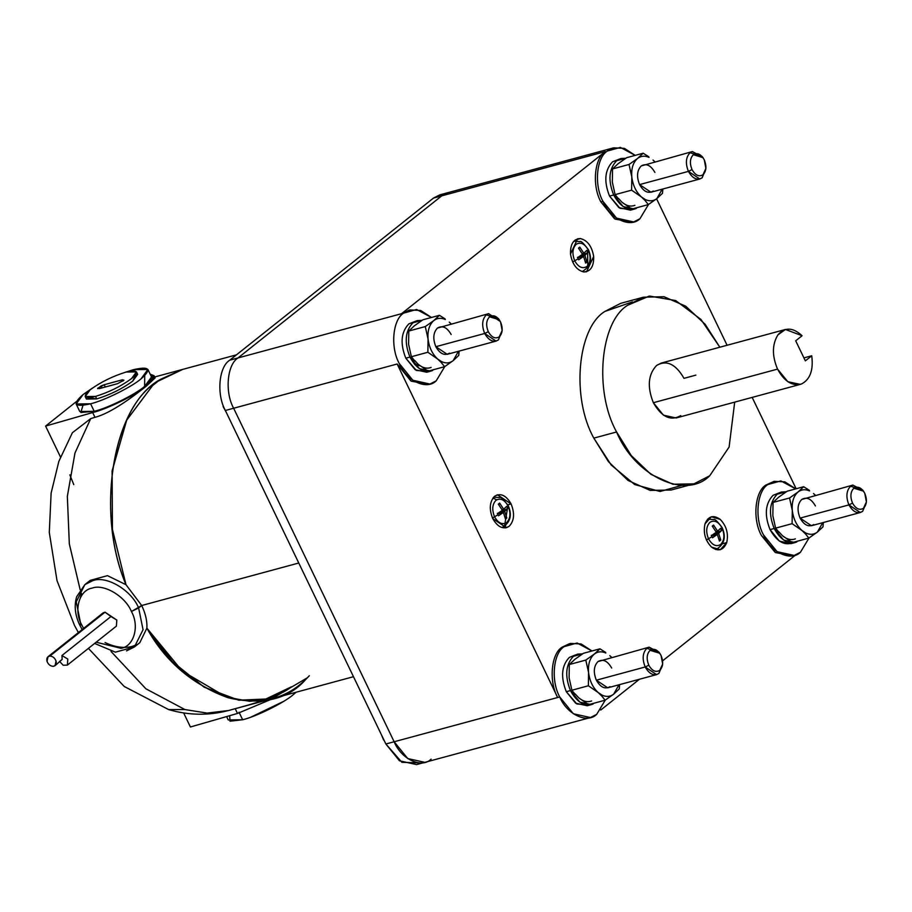 <?xml version="1.0" encoding="UTF-8"?>
<svg xmlns="http://www.w3.org/2000/svg" width="912" height="912" viewBox="0 0 912 912"><rect width="100%" height="100%" fill="white"/><g stroke="black" fill="none" stroke-linecap="round" stroke-linejoin="round"><path stroke-width="1.37" d="M682.108 485.321L660.083 491.488L634.706 484.557L611.188 464.995L593.826 438.125L616.592 431.969C593.963 391.636 600.039 321.959 627.65 305.269L643.427 297.198L663.993 296.719L685.676 306.181L705.101 324.25L719.842 347.221L700.929 319.439L675.644 300.55L649.31 296.047L627.65 305.269C600.039 321.959 593.963 391.636 616.592 431.969C634.57 475.996 685.778 500.095 709.707 475.79L729.098 447.074L734.696 402.124L729.098 447.074L709.707 475.79L693.929 483.862L672.942 484.249L650.872 474.308L631.252 455.567L616.592 431.969L593.826 438.125L608.475 461.723L628.094 480.476L650.176 490.417L671.164 490.018L693.929 483.862M785.437 329.471L802.081 335.719L795.697 340.803L805.353 360.856L811.737 355.783L803.928 357.892L811.737 355.783C813.55 370.078 810.152 379.46 801.545 383.963L800.291 384.374L787.843 381.718L777.548 369.109C771.951 355.828 772.076 344.417 777.925 334.864L785.437 329.471L661.246 363.079L656.606 365.45C666.615 359.693 675.746 363.991 684 378.343L695.856 375.128M680.751 415.598C670.742 421.355 661.61 417.058 653.357 402.716C647.053 386.813 648.136 374.399 656.606 365.45C648.136 374.399 647.053 386.813 653.357 402.716L777.548 369.109L653.357 402.716L663.434 415.165L676.111 417.981L800.291 384.374M420.569 762.934L401.873 762.295L385.867 743.998L559.729 696.95C550.745 680.933 553.162 653.266 564.118 646.642L570.388 643.439L581.149 643.963L591.968 650.974L577.125 643.006L564.118 646.642C553.162 653.266 550.745 680.933 559.729 696.95C566.865 714.427 587.203 724.003 596.699 714.347L605.294 700.074L596.699 714.347L590.44 717.55L573.34 713.765L559.729 696.95L557.665 697.509C548.682 681.492 551.087 653.824 562.054 647.201C551.087 653.824 548.682 681.492 557.665 697.509L397.153 364.002L557.665 697.509L385.867 743.998L399.479 760.802L416.579 764.598L424.855 762.352L407.755 758.567L394.144 741.752L233.643 408.245C224.66 392.228 227.065 364.561 238.032 357.937L229.744 360.183C218.789 366.806 216.372 394.474 225.355 410.48L397.153 364.002L410.765 380.817L427.865 384.602L429.928 384.043L412.828 380.247L399.228 363.443C406.364 380.92 426.691 390.496 436.198 380.84L444.794 366.567L436.198 380.84L429.928 384.043M570.388 643.439L562.054 647.201L569.362 643.747M409.876 309.932L401.542 313.694L409.876 309.932L420.637 310.456L431.467 317.467L416.624 309.499L403.617 313.135C392.65 319.759 390.245 347.426 399.228 363.443C390.245 347.426 392.65 319.759 403.617 313.135L408.85 310.24M632.62 222.197L615.076 219.108L600.894 201.905L602.957 201.347C593.974 185.33 596.391 157.662 607.346 151.039L613.605 147.835L624.378 148.36L635.197 155.371L620.354 147.402L607.346 151.039C596.391 157.662 593.974 185.33 602.957 201.347C610.094 218.823 630.431 228.399 639.928 218.743L648.523 204.47L639.928 218.743L633.669 221.947L616.569 218.15L602.957 201.347L600.894 201.905L614.494 218.72L631.594 222.505L633.669 221.947M793.132 555.704L775.576 552.615L761.395 535.412C752.411 519.395 754.828 491.728 765.784 485.104L774.117 481.342L784.879 481.867L795.709 488.878L780.866 480.909L767.858 484.546C756.892 491.169 754.475 518.837 763.469 534.854C770.606 552.33 790.932 561.906 800.44 552.25L794.17 555.454L777.07 551.669L763.469 534.854C754.475 518.837 756.892 491.169 767.858 484.546L765.784 485.104C754.828 491.728 752.411 519.395 761.395 535.412L775.006 552.227L792.106 556.012L794.17 555.454M662.591 664.711L658.886 673.432L656.572 674.618L645.194 666.98L596.345 680.204L607.723 687.83L656.572 674.618M659.752 653.243L658.886 652.023L646.825 648.352C642.584 652.821 642.048 659.034 645.194 666.98L648.797 665.201C646.277 658.852 646.711 653.881 650.096 650.302L659.752 653.243L661.052 655.454C657.746 649.72 654.098 647.999 650.096 650.302C646.711 653.881 646.277 658.852 648.797 665.201C652.103 670.947 655.751 672.668 659.752 670.366C663.138 666.786 663.571 661.816 661.052 655.454L662.671 664.027L659.752 670.366C655.751 672.668 652.103 670.947 648.797 665.201L645.194 666.98C649.321 674.162 653.881 676.305 658.886 673.432L662.671 664.027M502.079 331.204L498.385 339.925L496.06 341.111L484.694 333.473L435.845 346.697L447.211 354.323L496.06 341.111M499.24 319.736L498.374 318.516L486.313 314.845C482.083 319.314 481.536 325.527 484.694 333.473L488.296 331.694C485.765 325.345 486.199 320.374 489.596 316.795L499.24 319.736L500.54 321.947C497.245 316.213 493.597 314.492 489.596 316.795C486.199 320.374 485.765 325.345 488.296 331.694C491.591 337.44 495.239 339.15 499.24 336.859C502.637 333.279 503.071 328.309 500.54 321.947L502.159 330.509L499.24 336.859C495.239 339.15 491.591 337.44 488.296 331.694L484.694 333.473C488.821 340.655 493.381 342.798 498.385 339.925L502.159 330.509M866.32 502.615L862.627 511.336L860.301 512.521L848.924 504.895L800.086 518.107L811.452 525.734L860.301 512.521M863.482 491.146L862.615 489.926L850.554 486.256C846.325 490.724 845.777 496.937 848.924 504.895L852.526 503.105C850.007 496.755 850.44 491.785 853.826 488.205L863.482 491.146L864.781 493.358C861.487 487.624 857.839 485.902 853.826 488.205C850.44 491.785 850.007 496.755 852.526 503.105C855.832 508.85 859.48 510.572 863.482 508.269C866.879 504.689 867.312 499.719 864.781 493.358L866.4 501.931L863.482 508.269C859.48 510.572 855.832 508.85 852.526 503.105L848.924 504.895C853.051 512.065 857.622 514.208 862.627 511.336L866.4 501.931M705.808 169.108L702.115 177.829L699.8 179.014L688.423 171.376L639.574 184.6L650.951 192.227L699.8 179.014M702.981 157.639L702.115 156.419L690.042 152.749C685.813 157.217 685.265 163.43 688.423 171.376L692.026 169.598C689.506 163.248 689.939 158.278 693.325 154.698L702.981 157.639L704.281 159.851C700.975 154.117 697.327 152.395 693.325 154.698C689.939 158.278 689.506 163.248 692.026 169.598C695.32 175.343 698.98 177.065 702.981 174.762C706.367 171.182 706.8 166.212 704.281 159.851L705.888 168.424L702.981 174.762C698.98 177.065 695.32 175.343 692.026 169.598L688.423 171.376C692.55 178.558 697.11 180.701 702.115 177.829L705.888 168.424M511.108 503.937L507.79 504.838L511.108 503.937C514.892 513.479 514.243 520.934 509.158 526.304C514.243 520.934 514.892 513.479 511.108 503.937L497.462 494.783L494.68 496.208C500.677 492.754 506.16 495.33 511.108 503.937M492.731 518.563L506.377 527.729L509.158 526.304C503.15 529.747 497.678 527.17 492.731 518.563C488.946 509.021 489.596 501.577 494.68 496.208C489.596 501.577 488.946 509.021 492.731 518.563M722.566 543.734L726.727 542.606C728.654 533.657 726.476 525.916 720.206 519.384L711.406 516.762L704.999 523.864C708.305 516.101 713.378 514.607 720.206 519.384C726.476 525.916 728.654 533.657 726.727 542.606C723.421 550.369 718.348 551.863 711.52 547.086C705.25 540.554 703.072 532.813 704.999 523.864C703.072 532.813 705.25 540.554 711.52 547.086L720.32 549.708L726.727 542.606L722.566 543.734M575.119 240.016L580.408 238.579L577.627 238.796L570.502 254.072C572.257 264.218 576.669 270.169 583.76 271.958C576.669 270.169 572.257 264.218 570.502 254.072C570.228 244.085 573.534 238.921 580.408 238.579C587.499 240.358 591.922 246.32 593.666 256.454C593.94 266.441 590.634 271.605 583.76 271.958L586.541 271.742L593.666 256.454C591.922 246.32 587.499 240.358 580.408 238.579L575.119 240.016M508.144 506L508.144 506C504.484 499.651 500.449 497.747 496.014 500.289C500.449 497.747 504.484 499.651 508.144 506L507.152 507.437L508.144 506C510.937 513.046 510.458 518.552 506.707 522.519C510.458 518.552 510.937 513.046 508.144 506M493.62 497.2L499.958 497.564C500.699 496.652 503.447 499.343 508.201 505.636C512.384 515.223 510.389 522.496 502.216 527.455L502.216 527.455M492.423 517.925L494.566 516.808C491.773 509.762 492.252 504.256 496.014 500.289C492.252 504.256 491.773 509.762 494.566 516.808L498.009 514.71L497.485 513.627L502.352 510.264L498.317 504.131L499.628 503.082L503.663 509.215L506.616 506.365L507.152 507.437L506.616 506.365L503.663 509.215L502.022 509.66L503.663 509.215L499.628 503.082L498.317 504.131L502.352 510.264L497.485 513.627L498.522 515.782L503.39 512.419L497.656 513.969L503.39 512.419L498.522 515.782L498.009 514.71L494.566 516.808C498.226 523.157 502.273 525.061 506.707 522.519C502.273 525.061 498.226 523.157 494.566 516.808L492.423 517.925M722.087 527.991L722.087 527.991C718.428 521.63 714.392 519.726 709.958 522.28C714.392 519.726 718.428 521.63 722.087 527.991L721.096 529.416L722.087 527.991C724.88 535.036 724.402 540.531 720.651 544.498C724.402 540.531 724.88 535.036 722.087 527.991M706.367 539.904L708.51 538.787C705.717 531.742 706.196 526.235 709.958 522.28C706.196 526.235 705.717 531.742 708.51 538.787L711.953 536.689L711.428 535.618L716.296 532.243L712.261 526.11L713.572 525.061L717.607 531.194L720.56 528.356L721.096 529.416L720.56 528.356L717.607 531.194L715.966 531.639L717.607 531.194L713.572 525.061L712.261 526.11L716.296 532.243L711.428 535.618L712.466 537.772L717.334 534.398L711.599 535.96L717.334 534.398L712.466 537.772L711.953 536.689L708.51 538.787C712.169 545.148 716.216 547.052 720.651 544.498C716.216 547.052 712.169 545.148 708.51 538.787L706.367 539.904M707.552 519.19L713.902 519.544C714.643 518.632 717.391 521.322 722.144 527.615C726.328 537.202 724.333 544.475 716.159 549.434L715.795 549.56M588.308 250.013L588.308 250.013C584.66 243.664 580.613 241.76 576.179 244.302C580.613 241.76 584.66 243.664 588.308 250.013L587.328 251.45L588.308 250.013C591.101 257.059 590.623 262.565 586.872 266.532C590.623 262.565 591.101 257.059 588.308 250.013M572.599 261.938L574.742 260.821C571.949 253.775 572.428 248.269 576.179 244.302C572.428 248.269 571.949 253.775 574.742 260.821L578.174 258.723L577.649 257.64L582.517 254.277L578.482 248.144L579.793 247.095L583.828 253.228L586.781 250.378L587.328 251.45L586.781 250.378L583.828 253.228L582.187 253.673L583.828 253.228L579.793 247.095L578.482 248.144L582.517 254.277L577.649 257.64L578.687 259.795L583.555 256.432L577.82 257.982L583.555 256.432L578.687 259.795L578.174 258.723L574.742 260.821C578.39 267.182 582.437 269.086 586.872 266.532C582.437 269.086 578.39 267.182 574.742 260.821L572.599 261.938M573.773 241.224L580.123 241.577C580.864 240.665 583.612 243.356 588.365 249.649C592.549 259.236 590.566 266.509 582.38 271.468L582.403 271.468M226.142 412.099L223.087 406.501M381.398 734.719L383.599 740.008M414.686 360.457L418.255 364.344L414.686 360.457M441.682 361.688L441.271 362.531L444.6 366.692L453.15 360.662C449.753 363.25 445.934 363.592 441.682 361.688C445.934 363.592 449.753 363.25 453.15 360.662L458.474 351.28L453.15 360.662L458.747 355.429L459.112 351.109L458.747 355.429L453.15 360.662L444.6 366.692L428.104 371.15L444.6 366.692L441.271 362.531L441.682 361.688L437.714 359.077L441.682 361.688M445.045 318.858L439.447 315.313L433.85 320.545C429.358 324.49 427.432 330.646 428.059 339.013C429.107 347.426 432.334 354.107 437.714 359.077L441.271 362.531L437.714 359.077C432.334 354.107 429.107 347.426 428.059 339.013L427.876 352.26L437.714 359.077L427.876 352.26L411.369 356.729L414.698 360.878L411.369 356.729L427.876 352.26L428.059 339.013C427.432 330.646 429.358 324.49 433.85 320.545C437.247 317.957 441.066 317.615 445.318 319.508C441.066 317.615 437.247 317.957 433.85 320.545L425.288 326.564L428.059 339.013L425.288 326.564L408.793 331.033L408.599 344.28L411.369 356.729L408.599 344.28L408.793 331.033L414.39 325.801L422.94 319.77L439.447 315.313L445.045 318.858M575.198 693.964L578.767 697.851L575.198 693.964M602.182 695.195L601.783 696.038L605.112 700.199L613.662 694.169C610.265 696.757 606.434 697.099 602.182 695.195C606.434 697.099 610.265 696.757 613.662 694.169L618.986 684.787L613.662 694.169L619.259 688.936L619.613 684.616L619.259 688.936L613.662 694.169L605.112 700.199L588.605 704.668L605.112 700.199L601.783 696.038L602.182 695.195L598.226 692.584L602.182 695.195M605.557 652.365L599.948 648.82L594.35 654.052C589.859 657.997 587.932 664.153 588.571 672.52C589.619 680.933 592.834 687.625 598.226 692.584L601.783 696.038L598.226 692.584C592.834 687.625 589.619 680.933 588.571 672.52L588.377 685.767L598.226 692.584L588.377 685.767L571.881 690.236L575.21 694.385L571.881 690.236L588.377 685.767L588.571 672.52C587.932 664.153 589.859 657.997 594.35 654.052C597.748 651.464 601.578 651.122 605.83 653.026C601.578 651.122 597.748 651.464 594.35 654.052L585.8 660.083L588.571 672.52L585.8 660.083L569.305 664.54L569.111 677.787L571.881 690.236L569.111 677.787L569.305 664.54L574.902 659.308L583.452 653.288L599.948 648.82L605.557 652.365M618.427 198.36L621.995 202.247L618.427 198.36M645.411 199.591L645.012 200.435L648.329 204.596L656.891 198.565C653.494 201.153 649.663 201.495 645.411 199.591C649.663 201.495 653.494 201.153 656.891 198.565L662.203 189.183L656.891 198.565L662.488 193.333L662.842 189.012L662.488 193.333L656.891 198.565L648.329 204.596L631.834 209.065L648.329 204.596L645.012 200.435L645.411 199.591L641.444 196.981L645.411 199.591M648.774 156.761L643.177 153.216L637.579 158.449C633.088 162.393 631.161 168.549 631.799 176.917C632.848 185.33 636.063 192.022 641.444 196.981L645.012 200.435L641.444 196.981C636.063 192.022 632.848 185.33 631.799 176.917L631.606 190.163L641.444 196.981L631.606 190.163L615.11 194.632L618.427 198.782L615.11 194.632L631.606 190.163L631.799 176.917C631.161 168.549 633.088 162.393 637.579 158.449C640.976 155.861 644.807 155.519 649.059 157.411C644.807 155.519 640.976 155.861 637.579 158.449L629.029 164.468L631.799 176.917L629.029 164.468L612.522 168.937L612.34 182.183L615.11 194.632L612.34 182.183L612.522 168.937L618.119 163.704L626.681 157.685L643.177 153.216L648.774 156.761M778.928 531.867L782.496 535.754L778.928 531.867M805.923 533.098L805.513 533.942L808.841 538.103L817.391 532.072C813.994 534.66 810.175 535.002 805.923 533.098C810.175 535.002 813.994 534.66 817.391 532.072L822.715 522.69L817.391 532.072L822.989 526.84L823.342 522.519L822.989 526.84L817.391 532.072L808.841 538.103L792.346 542.572L808.841 538.103L805.513 533.942L805.923 533.098L801.956 530.488L805.923 533.098M809.286 490.268L803.677 486.723L798.091 491.956C793.6 495.9 791.662 502.056 792.3 510.424C793.349 518.837 796.575 525.529 801.956 530.488L805.513 533.942L801.956 530.488C796.575 525.529 793.349 518.837 792.3 510.424L792.106 523.67L801.956 530.488L792.106 523.67L775.61 528.139L778.939 532.3L775.61 528.139L792.106 523.67L792.3 510.424C791.662 502.056 793.6 495.9 798.091 491.956C801.488 489.368 805.307 489.026 809.56 490.93C805.307 489.026 801.488 489.368 798.091 491.956L789.53 497.986L792.3 510.424L789.53 497.986L773.034 502.444L772.84 515.69L775.61 528.139L772.84 515.69L773.034 502.444L778.631 497.222L787.181 491.192L803.677 486.723L809.286 490.268M434.488 369.428L433.303 369.748L434.488 369.428M417.206 320.614L408.804 323.92C401.006 332.15 400.015 343.573 405.817 358.199L409.955 357.082C404.153 342.456 405.145 331.022 412.942 322.791L417.206 320.614L422.062 320.351L412.942 322.791C405.145 331.022 404.153 342.456 409.955 357.082L405.817 358.199L415.131 369.691L426.736 372.244L430.874 371.116L419.395 368.653L409.955 357.082C416.385 368.779 423.943 373.247 432.607 370.5L430.874 371.116M594.989 702.935L593.803 703.255L594.989 702.935M577.718 654.121L569.305 657.427C561.518 665.657 560.515 677.08 566.318 691.706L570.456 690.589C564.653 675.963 565.657 664.529 573.443 656.309L577.718 654.121L582.563 653.858L573.443 656.309C565.657 664.529 564.653 675.963 570.456 690.589L566.318 691.706L575.632 703.198L587.248 705.751L591.386 704.623L579.895 702.16L570.456 690.589C576.897 702.286 584.444 706.754 593.108 704.007L591.386 704.623M638.218 207.332L637.032 207.651L638.218 207.332M620.947 158.517L612.533 161.823C604.747 170.054 603.744 181.477 609.547 196.103L613.685 194.986C607.882 180.359 608.885 168.925 616.672 160.694L620.947 158.517L625.792 158.255L616.672 160.694C608.885 168.925 607.882 180.359 613.685 194.986L609.547 196.103L618.86 207.594L630.477 210.148L634.615 209.019L623.124 206.557L613.685 194.986C620.126 206.682 627.673 211.151 636.337 208.403L634.615 209.019M798.73 540.839L797.544 541.158L798.73 540.839M781.447 492.024L773.045 495.33C765.248 503.561 764.256 514.984 770.047 529.61L774.197 528.493C768.394 513.866 769.386 502.432 777.184 494.213L781.447 492.024L786.292 491.762L777.184 494.213C769.386 502.432 768.394 513.866 774.197 528.493L770.047 529.61L779.372 541.101L790.978 543.655L795.116 542.537L783.636 540.064L774.197 528.493C780.626 540.189 788.185 544.658 796.849 541.91L795.116 542.537M94.609 643.439L115.368 652.16L134.44 646.939L139.81 642.675L146.889 628.14C147.254 621.026 145.521 613.48 141.691 605.511L131.419 611.507C139.696 626.088 134.007 646.334 121.068 648.318L96.148 642.208L121.068 648.318C134.007 646.334 139.696 626.088 131.419 611.507C125.366 596.323 103.74 583.463 92.101 588.137C79.162 590.121 73.473 610.356 81.749 624.948L79.686 624.982L81.749 624.948C73.473 610.356 79.162 590.121 92.101 588.137C103.74 583.463 125.366 596.323 131.419 611.507L138.624 607.951C131.556 590.224 106.328 575.233 92.75 580.682L84.862 584.638L92.75 580.682C106.328 575.233 131.556 590.224 138.624 607.951L143.059 629.713L134.44 646.939L126.54 650.894M134.44 646.939L143.059 629.713L138.624 607.951L141.691 605.511L298.76 563.012L141.691 605.511L125.993 584.706L112.45 529.621L112.085 471.139L126.643 420.227L152.589 385.582L126.745 420.022L112.13 470.763L112.415 529.336L125.993 584.706C95.532 512.84 112.358 407.003 158.357 381.056C112.358 407.003 95.532 512.84 125.993 584.706C95.532 512.84 112.358 407.003 158.357 381.056L182.822 369.36L161.823 378.708C113.544 402.181 94.574 511.256 125.993 584.706L141.691 605.511C145.521 613.48 147.254 621.026 146.889 628.14L146.889 628.14C167.842 662.967 195.008 686.177 228.388 697.805C261.755 705.728 288.739 698.364 309.328 675.712C288.739 698.364 261.755 705.728 228.388 697.805C195.008 686.177 167.842 662.967 146.889 628.14L172.482 661.656L204.231 687.215L238.853 700.211L271.958 698.763L238.705 700.188L204.049 687.101L172.368 661.531L146.889 628.14L182.218 671.061L226.757 697.304L249.763 701.305L271.514 698.888L307.298 677.81M102.053 614.551L49.875 656.059C52.691 656.241 54.743 657.883 56.031 660.961L55.073 665.646L53.192 666.33C55.792 665.863 56.738 664.073 56.031 660.961C54.743 657.883 52.691 656.241 49.875 656.059C47.264 656.526 46.318 658.316 47.036 661.428C48.325 664.506 50.377 666.136 53.192 666.33C50.377 666.136 48.325 664.506 47.036 661.428L47.994 656.743L49.875 656.059L105.017 612.18L103.136 612.864L47.994 656.743M67.385 665.099L116.44 626.077L67.385 665.099L63.202 665.247L59.599 661.428L63.202 665.247L67.385 665.099L67.784 659.057L67.454 665.042M55.073 665.646L62.164 659.433L61.936 655.511L110.956 616.512L105.017 612.18L116.804 620.046L116.405 626.099L116.804 620.046L110.956 616.512L61.936 655.511L67.784 659.057L61.936 655.511L62.164 659.433L59.599 661.428M262.36 700.69L291.532 686.759C279.676 696.608 251.484 704.281 235.182 708.67L237.485 713.446L190.414 726.989L237.485 713.446L273.486 698.353L237.485 713.446L235.182 708.67L228.49 710.528C208.517 715.749 188.556 715.418 168.606 709.57L184.919 709.559L145.897 688.799L111.025 651.453L145.897 688.799L184.919 709.559L207.115 713.093L228.49 710.528L207.115 713.093L184.919 709.559L168.606 709.57L124.226 686.485L88.396 648.375M80.381 597.611L81.419 593.404M80.142 589.665L69.312 543.803L67.34 496.322L74.978 453.002L90.721 418.608L72.379 432.733L58.835 461.404L51.118 493.153L49.294 532.426L57.011 580.636L74.522 625.472L78.386 632.552M69.825 474.833L73.769 484.614M137.005 644.522L132.149 646.437C123.872 648.512 114.844 647.212 105.074 642.538M155.108 377.842L146.707 385.844C134.702 395.386 111.378 413.159 94.973 417.32L90.721 418.608L94.973 417.32L92.671 412.543L94.973 417.32C111.378 413.159 134.702 395.386 146.707 385.844C136.732 394.52 107.012 409.203 92.671 412.543L45.6 426.075L76.437 401.542L45.6 426.075L92.671 412.543C107.012 409.203 136.732 394.52 146.707 385.844L154.139 377.534L150.161 374.137L154.105 375.744L146.707 385.844L155.131 377.887L154.105 375.744M154.117 377.625L151.7 378.001L154.117 377.625M226.598 716.581L228.217 719.944L242.649 719.75L239.024 712.226L242.649 719.75C256.021 716.627 283.757 702.935 293.071 694.841L296.104 692.231L293.071 694.841C283.757 702.935 256.021 716.627 242.649 719.75L230.018 721.187L229.676 715.692M136.321 373.498L132.73 381.125C122.174 388.831 110.17 394.759 96.718 398.92L95.509 396.412L96.718 398.92C110.17 394.759 122.174 388.831 132.73 381.125L137.655 374.399L136.447 371.891L131.522 378.617C120.965 386.323 108.961 392.251 95.509 396.412L85.204 396.549L90.128 389.823C100.685 382.117 112.689 376.189 126.141 372.039L136.447 371.891M97.721 388.261L99.271 388.637L97.721 388.261L104.173 384.739L105.268 387.007L104.173 384.739L122.379 379.802L122.983 381.056L122.379 379.802L123.929 380.179L117.477 383.701L123.929 380.179L122.379 379.802L104.173 384.739L101.107 385.936L102.041 387.885L101.107 385.936L97.618 388.66M76.163 403.993L79.777 411.517L94.21 411.312L90.584 403.788L94.21 411.312C107.582 408.2 135.318 394.497 144.632 386.414L151.529 376.987L147.904 369.463L141.007 378.89C131.693 386.984 103.968 400.676 90.584 403.788L76.163 403.993L83.06 394.565L92.579 387.988L83.06 394.565C71.968 404.358 74.476 407.436 90.584 403.788C103.968 400.676 131.693 386.984 141.007 378.89C152.099 369.098 149.591 366.02 133.483 369.668L147.904 369.463M415.188 364.96L419.908 365.701M505.681 525.061L505.248 527.934M117.477 383.701L99.271 388.637L117.477 383.701M125.149 372.313L133.483 369.668L125.149 372.313M85.204 396.549L86.412 399.057L96.718 398.92L86.537 397.45M95.509 396.412C108.961 392.251 120.965 386.323 131.522 378.617C139.445 371.629 137.655 369.428 126.141 372.039C112.689 376.189 100.685 382.117 90.128 389.823C82.205 396.811 83.995 399.011 95.509 396.412M144.712 375.63L144.632 386.414C135.318 394.497 107.582 408.2 94.21 411.312L80.826 412.486L82.969 405.35M250.971 717.106L283.541 701.419L250.971 717.106M45.6 426.075L60.466 456.958L45.6 426.075M183.643 712.922L190.414 726.989L183.643 712.922M90.721 418.608L74.966 453.036L67.34 496.402L69.335 543.917L80.188 589.813M306.261 678.836C268.379 723.911 183.996 697.064 146.889 628.14M160.979 379.255L161.823 378.708M157.354 381.786L152.589 385.582L157.354 381.786M81.749 624.948L83.596 628.402L81.749 624.948M80.666 623.626L76.243 601.863L84.862 584.638L76.665 596.733C74.032 605.728 75.035 615.133 79.686 624.982L80.666 623.626M125.993 584.706L107.456 575.654L90.231 580.363L84.862 584.638M428.891 384.294L411.346 381.205L397.153 364.002L233.643 408.245L394.144 741.752L233.643 408.245C224.66 392.228 227.065 364.561 238.032 357.937L229.744 360.183L433.485 198.086L229.744 360.183C218.789 366.806 216.372 394.474 225.355 410.48L233.643 408.245C224.66 392.228 227.065 364.561 238.032 357.937C227.065 364.561 224.66 392.228 233.643 408.245L394.144 741.752L407.755 758.567L424.855 762.352L590.44 717.55M600.757 710.038L639.449 679.246L600.757 710.038M662.614 660.824L795.629 554.986L662.614 660.824M796.142 488.764L752.172 397.393L796.142 488.764M727.081 345.26L656.594 198.805L727.081 345.26M600.894 201.905C591.899 185.888 594.316 158.221 605.272 151.597L401.542 313.694L238.032 357.937L441.761 195.841L238.032 357.937L441.761 195.841L433.485 198.086L441.761 195.841L448.02 192.637L441.761 195.841L605.272 151.597C594.316 158.221 591.899 185.888 600.894 201.905M643.427 297.198L620.65 303.354L604.873 311.437C577.273 328.126 571.197 397.803 593.826 438.125C571.197 397.803 577.273 328.126 604.873 311.437L632.483 301.895M795.378 538.855C791.171 540.417 786.874 539.38 782.496 535.754L792.346 542.572L782.496 535.754C786.874 539.38 791.171 540.417 795.378 538.855M634.866 205.337C630.659 206.91 626.373 205.873 621.995 202.247L631.834 209.065L621.995 202.247C626.373 205.873 630.659 206.91 634.866 205.337M591.637 700.952C587.431 702.514 583.144 701.476 578.767 697.851L588.605 704.668L578.767 697.851C583.144 701.476 587.431 702.514 591.637 700.952M431.137 367.433C426.93 369.007 422.632 367.969 418.255 364.344L428.104 371.15L418.255 364.344C422.632 367.969 426.93 369.007 431.137 367.433M815.282 495.239L813.527 493.54L815.282 495.239M813.778 524.548C808.773 527.432 804.213 525.278 800.086 518.107C796.928 510.161 797.476 503.948 801.705 499.48C806.71 496.595 811.27 498.75 815.396 505.921M815.362 495.216L813.527 493.54L815.362 495.216M798.091 491.956L803.677 486.723L787.181 491.192L778.631 497.222L773.034 502.444L789.53 497.986L798.091 491.956M654.782 161.732L653.015 160.033L654.782 161.732M653.266 191.041C648.261 193.925 643.701 191.771 639.574 184.6C636.428 176.654 636.964 170.441 641.204 165.961C646.198 163.088 650.769 165.232 654.896 172.414M654.862 161.709L653.015 160.033L654.862 161.709M637.579 158.449L643.177 153.216L626.681 157.685L618.119 163.704L612.522 168.937L629.029 164.468L637.579 158.449M611.553 657.335L609.797 655.637L611.553 657.335M610.037 686.645C605.044 689.529 600.472 687.374 596.345 680.204C593.199 672.258 593.735 666.045 597.976 661.576C602.98 658.692 607.54 660.847 611.667 668.017M611.633 657.313L609.797 655.637L611.633 657.313M594.35 654.052L599.948 648.82L583.452 653.288L574.902 659.308L569.305 664.54L585.8 660.083L594.35 654.052M451.052 323.828L449.285 322.13L451.052 323.828M449.536 353.138C444.532 356.011 439.972 353.867 435.845 346.697C432.687 338.751 433.234 332.538 437.464 328.058C442.468 325.185 447.028 327.328 451.155 334.51M451.121 323.806L449.285 322.13L451.121 323.806M433.85 320.545L439.447 315.313L422.94 319.77L414.39 325.801L408.793 331.033L425.288 326.564L433.85 320.545M579.485 256.443L587.818 252.544L587.328 251.45L587.818 252.544L579.485 256.443M584.866 255.383L587.818 252.544L584.866 255.383L577.467 257.389L584.866 255.383L586.986 262.04L584.866 255.383M577.798 257.549L578.379 257.834L577.798 257.549M585.219 261.174L586.986 262.04L585.219 261.174M585.675 263.089L586.986 262.04L585.675 263.089L583.555 256.432L585.675 263.089M579.063 248.885L579.793 247.095L579.063 248.885M587.636 252.624L587.761 265.666M713.264 534.409L721.597 530.51L721.096 529.416L721.597 530.51L713.264 534.409M718.645 533.349L721.597 530.51L718.645 533.349L711.246 535.355L718.645 533.349L720.765 540.007L718.645 533.349M711.577 535.515L712.158 535.8L711.577 535.515M718.998 539.14L720.765 540.007L718.998 539.14M719.443 541.055L720.765 540.007L719.443 541.055L717.334 534.398L719.443 541.055M712.831 526.851L713.572 525.061L712.831 526.851M499.32 512.43L507.653 508.52L507.152 507.437L507.653 508.52L499.32 512.43M504.701 511.37L507.653 508.52L504.701 511.37L497.302 513.376L504.701 511.37L506.821 518.027L504.701 511.37M497.633 513.536L498.214 513.821L497.633 513.536M505.054 517.161L506.821 518.027L505.054 517.161M505.499 519.076L506.821 518.027L505.499 519.076L503.39 512.419L505.499 519.076M498.887 504.872L499.628 503.082L498.887 504.872M507.46 508.611L504.484 526.235M492.925 498.055L496.721 499.799M692.368 151.563L641.204 165.961C636.964 170.441 636.428 176.654 639.574 184.6L688.423 171.376C685.265 163.43 685.813 157.217 690.042 152.749L692.368 151.563L702.559 157.081M852.88 485.07L801.705 499.48C797.476 503.948 796.928 510.161 800.086 518.107L848.924 504.895C845.777 496.937 846.325 490.724 850.554 486.256L852.88 485.07L863.06 490.588M488.638 313.66L437.464 328.058C433.234 332.538 432.687 338.751 435.845 346.697L484.694 333.473C481.536 325.527 482.083 319.314 486.313 314.845L488.638 313.66L500.004 321.286M649.139 647.167L597.976 661.576C593.735 666.045 593.199 672.258 596.345 680.204L645.194 666.98C642.048 659.034 642.584 652.821 646.825 648.352L649.139 647.167L659.33 652.684M385.867 743.998L225.355 410.48L385.867 743.998M613.605 147.835L439.744 194.883L433.485 198.086L444.03 194.302M418.517 364.561L414.481 364.15M428.754 371.48L416.317 370.443L405.817 358.199C400.015 343.573 401.006 332.15 408.804 323.92L415.199 321.366M589.266 704.987L576.829 703.95L566.318 691.706C560.515 677.08 561.518 665.657 569.305 657.427L575.7 654.873M632.483 209.384L620.057 208.346L609.547 196.103C603.744 181.477 604.747 170.054 612.533 161.823L618.929 159.269M794.626 541.933C785.528 546.539 777.332 542.423 770.047 529.61C764.256 514.984 765.248 503.561 773.045 495.33L779.429 492.776M800.44 552.25L809.035 537.977L800.44 552.25M774.117 481.342L765.784 485.104M441.761 195.841L605.272 151.597L401.542 313.694L238.032 357.937L441.761 195.841L455.054 192.25M394.144 741.752C401.28 759.24 421.618 768.805 431.114 759.149C421.618 768.805 401.28 759.24 394.144 741.752M795.697 340.803L802.081 335.719C792.938 327.26 784.89 326.975 777.925 334.864C772.076 344.417 771.951 355.828 777.548 369.109C784.297 381.478 792.3 386.426 801.545 383.963C810.152 379.46 813.55 370.078 811.737 355.783L805.353 360.856L795.697 340.803M353.48 676.704L228.49 710.528M154.698 376.975L236.447 354.848M79.686 624.982L82.183 629.542"/></g></svg>
